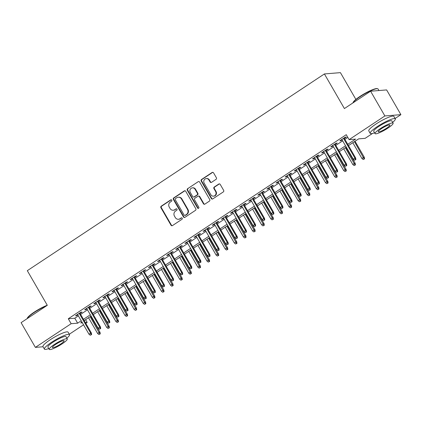 <?xml version="1.0" encoding="UTF-8"?>
<svg xmlns="http://www.w3.org/2000/svg" width="422" height="422" viewBox="0 0 422 422"><rect width="100%" height="100%" fill="white"/><g stroke="black" fill="none" stroke-linecap="round" stroke-linejoin="round"><path stroke-width="0.63" d="M171.77 200.139A0.797 0.738 -94.6 0 0 170.752 199.875L161.246 206.168A1.139 1.055 -94.6 0 0 160.914 207.73L171.005 225.211A1.139 1.055 -94.6 0 0 172.461 225.591L181.966 219.298A0.797 0.738 -94.6 0 0 181.507 217.821A0.797 0.738 -94.6 0 0 181.18 217.937L179.951 218.749A3.64 3.376 -94.6 0 1 178.448 219.271A3.64 3.376 -94.6 0 1 175.294 217.536L174.455 216.08A3.64 3.376 -94.6 0 1 175.52 211.079L176.755 210.262A0.797 0.738 -94.6 0 0 176.296 208.79A0.797 0.738 -94.6 0 0 175.969 208.906L174.74 209.718A3.64 3.376 -94.6 0 1 173.236 210.24A3.64 3.376 -94.6 0 1 170.082 208.505L169.238 207.049A3.64 3.376 -94.6 0 1 170.309 202.048L171.538 201.231A0.797 0.738 -94.6 0 0 171.77 200.139M171.3 199.775A0.797 0.738 -94.6 0 0 171.184 199.838L161.679 206.131A1.139 1.055 -94.6 0 0 161.346 207.698L171.438 225.174A1.139 1.055 -94.6 0 0 172.208 225.712M181.729 217.842A0.797 0.738 -94.6 0 0 181.613 217.9L179.951 218.749M176.517 208.806A0.797 0.738 -94.6 0 0 176.401 208.869L174.74 209.718M216.059 179.339A1.139 1.055 -94.6 0 0 216.391 177.773L213.558 172.867A1.139 1.055 -94.6 0 0 212.102 172.492L201.547 179.482A1.139 1.055 -94.6 0 0 201.215 181.043L211.306 198.525A1.139 1.055 -94.6 0 0 212.762 198.904L223.317 191.915A1.139 1.055 -94.6 0 0 223.649 190.348L220.231 184.425A1.139 1.055 -94.6 0 0 218.775 184.045L214.26 187.041A1.139 1.055 -94.6 0 0 213.922 188.602L215.621 191.541A3.044 2.822 -94.6 0 1 213.474 196.156A3.044 2.822 -94.6 0 1 210.836 194.711L204.19 183.201A3.044 2.822 -94.6 0 1 206.337 178.58A3.044 2.822 -94.6 0 1 208.974 180.03L210.082 181.951A1.139 1.055 -94.6 0 0 211.538 182.33L216.059 179.339M43.049 346.768L35.379 347.385L21.1 322.651L47.301 305.301L27.309 270.676L324.407 73.94L344.399 108.565L370.6 91.215L384.88 115.95L400.9 114.657L395.092 118.498M35.379 347.385L71.149 323.7L77.643 323.178L81.235 320.799M347.754 144.308L355.604 139.112L349.11 139.635L346.256 134.687L68.295 318.752L71.149 323.7M349.11 139.635L384.88 115.95M185.738 191.293A1.139 1.055 -94.6 0 0 184.282 190.913L173.727 197.902A1.139 1.055 -94.6 0 0 173.395 199.469L183.486 216.945A1.139 1.055 -94.6 0 0 184.941 217.325L195.497 210.335A1.139 1.055 -94.6 0 0 195.829 208.774L185.738 191.293M187.637 188.692L198.192 181.703A1.139 1.055 -94.6 0 1 199.648 182.082L209.739 199.559A1.139 1.055 -94.6 0 1 209.407 201.125L204.892 204.116A1.139 1.055 -94.6 0 1 203.436 203.736L199.342 196.647A1.139 1.055 -94.6 0 0 197.886 196.267L194.89 198.256A1.139 1.055 -94.6 0 0 194.558 199.817L198.815 207.197A0.797 0.738 -94.6 0 1 198.256 208.405A0.797 0.738 -94.6 0 1 197.565 208.025L187.305 190.253A1.139 1.055 -94.6 0 1 187.637 188.692L198.192 181.703M80.053 313.419L82.084 312.074L81.003 312.164L75.533 315.783L76.614 315.698L77.827 314.896M89.169 307.385L91.199 306.04L90.118 306.129L84.648 309.748L85.729 309.664L86.937 308.862M98.284 301.35L100.309 300.005L99.228 300.095L93.763 303.713L94.844 303.629L96.052 302.827M107.399 295.316L109.425 293.97L108.343 294.06L102.873 297.679L103.954 297.594L105.168 296.793M116.509 289.281L118.54 287.936L117.458 288.026L111.988 291.644L113.07 291.555L114.278 290.758M125.624 283.246L127.65 281.901L126.568 281.991L121.103 285.61L122.185 285.52L123.393 284.723M134.739 277.212L136.765 275.867L135.684 275.956L130.213 279.575L131.3 279.485L132.508 278.689M143.849 271.177L145.88 269.832L144.799 269.916L139.329 273.54L140.41 273.451L141.618 272.654M152.964 265.137L154.99 263.797L153.909 263.882L148.444 267.506L149.525 267.416L150.733 266.614M162.08 259.103L164.105 257.763L163.024 257.847L157.554 261.471L158.64 261.382L159.848 260.58M171.19 253.068L173.22 251.728L172.139 251.813L166.669 255.437L167.75 255.347L168.958 254.545M180.305 247.034L182.33 245.694L181.249 245.778L175.784 249.402L176.865 249.312L178.073 248.511M189.42 240.999L191.446 239.659L190.364 239.743L184.894 243.367L185.981 243.278L187.189 242.476M198.53 234.964L200.561 233.624L199.479 233.709L194.009 237.333L195.091 237.243L196.299 236.441M207.645 228.93L209.671 227.59L208.589 227.674L203.124 231.298L204.206 231.209L205.414 230.407M216.76 222.895L218.786 221.55L217.705 221.64L212.234 225.258L213.321 225.174L214.529 224.372M225.87 216.861L227.901 215.515L226.82 215.605L221.35 219.224L222.431 219.139L223.639 218.338M234.985 210.826L237.016 209.481L235.93 209.57L230.465 213.189L231.546 213.105L232.754 212.303M244.101 204.791L246.126 203.446L245.045 203.536L239.575 207.155L240.661 207.07L241.869 206.268M253.211 198.757L255.241 197.412L254.16 197.501L248.69 201.12L249.771 201.036L250.979 200.234M262.326 192.722L264.357 191.377L263.27 191.467L257.805 195.085L258.886 195.001L260.094 194.199M271.441 186.688L273.467 185.342L272.385 185.432L266.915 189.051L268.002 188.966L269.21 188.165M280.551 180.653L282.582 179.308L281.5 179.397L276.03 183.016L277.112 182.926L278.325 182.13M289.666 174.618L291.697 173.273L290.61 173.363L285.145 176.982L286.227 176.892L287.435 176.095M298.781 168.584L300.807 167.239L299.726 167.328L294.255 170.947L295.342 170.857L296.55 170.061M307.891 162.549L309.922 161.204L308.841 161.288L303.371 164.912L304.452 164.823L305.665 164.026M317.006 156.509L319.037 155.169L317.951 155.254L312.486 158.878L313.567 158.788L314.775 157.986M326.122 150.475L328.147 149.135L327.066 149.219L321.596 152.843L322.682 152.753L323.89 151.952M335.232 144.44L337.262 143.1L336.181 143.185L330.711 146.809L331.792 146.719L333.005 145.917M68.295 318.752L74.789 318.23L78.376 315.851M80.607 314.374L87.491 309.817M89.722 308.34L96.606 303.782M98.832 302.305L105.716 297.747M107.948 296.27L114.831 291.713M117.063 290.236L123.947 285.678M126.178 284.201L133.057 279.644M135.288 278.167L142.172 273.609M144.403 272.132L151.287 267.574M153.518 266.097L160.397 261.54M162.628 260.063L169.512 255.505M171.743 254.028L178.627 249.471M180.859 247.994L187.737 243.431M189.969 241.954L196.852 237.396M199.084 235.919L205.968 231.362M208.199 229.885L215.078 225.327M217.309 223.85L224.193 219.292M226.424 217.815L233.308 213.258M235.539 211.781L242.418 207.223M244.649 205.746L251.533 201.188M253.764 199.712L260.648 195.154M262.88 193.677L269.758 189.119M271.99 187.642L278.873 183.085M281.105 181.608L287.989 177.05M290.22 175.573L297.099 171.015M299.33 169.538L306.214 164.981M308.445 163.504L315.329 158.946M317.56 157.469L324.444 152.912M326.67 151.435L333.554 146.877M335.785 145.4L342.669 140.843M344.901 139.365L347.833 137.419M344.347 138.405L346.378 137.066L345.291 137.15L339.826 140.774L340.907 140.684L342.115 139.882M355.883 99.413L340.427 72.642L324.407 73.94M370.6 91.215L386.621 89.923L400.9 114.657M372.494 133.463L365.13 138.342L358.637 138.864L348.493 145.585M85.592 319.676L87.169 322.408L85.777 323.326M83.545 324.803L69.287 334.245M81.968 322.076L80.676 322.93L82.385 322.793M85.328 322.556L87.169 322.408M346.262 147.062L339.378 151.619M337.146 153.096L330.262 157.654M328.031 159.131L321.153 163.689M318.921 165.166L312.037 169.723M309.806 171.2L302.922 175.758M300.691 177.235L293.812 181.792M291.581 183.269L284.697 187.827M282.466 189.304L275.582 193.862M273.351 195.339L266.472 199.896M264.241 201.373L257.357 205.936M255.125 207.413L248.242 211.971M246.01 213.448L239.132 218.005M236.9 219.482L230.016 224.04M227.785 225.517L220.901 230.074M218.67 231.551L211.791 236.109M209.56 237.586L202.676 242.144M200.445 243.621L193.561 248.178M191.33 249.655L184.446 254.213M182.22 255.69L175.336 260.247M173.104 261.724L166.221 266.282M163.989 267.759L157.105 272.317M154.879 273.794L147.995 278.351M145.764 279.828L138.88 284.386M136.649 285.863L129.765 290.42M127.539 291.897L120.655 296.455M118.424 297.932L111.54 302.49M109.309 303.967L102.425 308.524M100.199 310.001L93.315 314.564M91.083 316.041L84.2 320.599M83.466 319.322L90.345 314.765M92.576 313.288L99.46 308.73M101.691 307.253L108.575 302.695M110.807 301.218L117.685 296.661M119.917 295.184L126.8 290.626M129.032 289.149L135.916 284.592M138.147 283.115L145.026 278.557M147.257 277.08L154.141 272.517M156.372 271.04L163.256 266.482M165.487 265.005L172.366 260.448M174.597 258.971L181.481 254.413M183.712 252.936L190.596 248.379M192.828 246.902L199.706 242.344M201.938 240.867L208.821 236.309M211.053 234.832L217.937 230.275M220.168 228.798L227.052 224.24M229.278 222.763L236.162 218.206M238.393 216.729L245.277 212.171M247.508 210.694L254.392 206.136M256.618 204.659L263.502 200.102M265.733 198.625L272.617 194.067M274.849 192.59L281.732 188.033M283.959 186.556L290.842 181.998M293.074 180.521L299.958 175.963M302.189 174.486L309.073 169.929M311.299 168.452L318.183 163.894M320.414 162.417L327.298 157.854M329.529 156.377L336.413 151.82M338.639 150.343L345.523 145.785M74.789 318.23L77.643 323.178M76.614 315.698L76.356 315.239M85.729 309.664L85.466 309.205M94.844 303.629L94.581 303.17M103.954 297.594L103.696 297.135M113.07 291.555L112.806 291.101M122.185 285.52L121.921 285.066M131.3 279.485L131.036 279.032M140.41 273.451L140.146 272.997M149.525 267.416L149.261 266.962M158.64 261.382L158.377 260.928M167.75 255.347L167.487 254.893M176.865 249.312L176.602 248.859M185.981 243.278L185.717 242.824M195.091 237.243L194.827 236.789M204.206 231.209L203.942 230.755M213.321 225.174L213.057 224.72M222.431 219.139L222.167 218.686M231.546 213.105L231.282 212.646M240.661 207.07L240.398 206.611M249.771 201.036L249.507 200.577M258.886 195.001L258.623 194.542M268.002 188.966L267.738 188.507M277.112 182.926L276.848 182.473M286.227 176.892L285.963 176.438M295.342 170.857L295.078 170.404M304.452 164.823L304.188 164.369M313.567 158.788L313.303 158.334M322.682 152.753L322.419 152.3M331.792 146.719L331.534 146.265M340.907 140.684L340.644 140.231M173.236 210.24L173.669 210.209A3.64 3.376 -94.6 0 0 175.172 209.681M178.448 219.271L178.886 219.24A3.64 3.376 -94.6 0 0 180.384 218.717M184.968 190.755A1.139 1.055 -94.6 0 0 184.715 190.876L174.159 197.871A1.139 1.055 -94.6 0 0 173.827 199.432L183.918 216.913A1.139 1.055 -94.6 0 0 184.688 217.446M175.494 198.609A0.797 0.738 -94.6 0 0 175.262 199.706L184.119 215.051A0.797 0.738 -94.6 0 0 185.142 215.315L186.434 214.455A3.64 3.376 -94.6 0 0 187.505 209.454L181.449 198.962A3.64 3.376 -94.6 0 0 178.295 197.232A3.64 3.376 -94.6 0 0 176.792 197.754L175.494 198.609M184.81 215.431L185.242 215.394A0.797 0.738 -94.6 0 0 185.575 215.278L185.142 215.315M178.295 197.232L178.728 197.195A3.64 3.376 -94.6 0 1 181.882 198.931L187.938 209.417A3.64 3.376 -94.6 0 1 186.872 214.418L185.575 215.278M198.356 196.103L198.788 196.072A1.139 1.055 -94.6 0 1 199.775 196.615L203.868 203.705A1.139 1.055 -94.6 0 0 204.633 204.237M188.07 188.655A1.139 1.055 -94.6 0 0 187.737 190.222L197.997 207.993A0.797 0.738 -94.6 0 0 198.467 208.352M195.096 189.293A3.044 2.822 -94.6 0 0 192.458 187.843A3.044 2.822 -94.6 0 0 190.306 192.458L192.648 196.515A1.139 1.055 -94.6 0 0 194.104 196.895L197.1 194.911A1.139 1.055 -94.6 0 0 197.433 193.345L195.096 189.293L195.528 189.256A3.044 2.822 -94.6 0 0 192.891 187.806L192.458 187.843M193.635 197.058L194.067 197.021A1.139 1.055 -94.6 0 0 194.537 196.858L194.104 196.895M195.528 189.256L197.865 193.313A1.139 1.055 -94.6 0 1 197.533 194.874L194.537 196.858M206.337 178.58L206.769 178.548A3.044 2.822 -94.6 0 1 209.407 179.999L210.515 181.914A1.139 1.055 -94.6 0 0 211.285 182.452M213.474 196.156L213.907 196.124A3.044 2.822 -94.6 0 0 216.053 191.504L215.621 191.541M219.461 183.892A1.139 1.055 -94.6 0 0 219.208 184.013L214.692 187.004A1.139 1.055 -94.6 0 0 214.355 188.565L216.053 191.504M212.793 172.334A1.139 1.055 -94.6 0 0 212.535 172.456L201.98 179.445A1.139 1.055 -94.6 0 0 201.647 181.012L211.738 198.488A1.139 1.055 -94.6 0 0 212.509 199.026M98.906 334.525L100.251 333.886L98.906 334.525L97.624 333.491L99.265 332.409L100.046 332.346L90.756 316.257M99.819 333.923L90.166 316.648M97.624 333.491L88.525 317.734M100.046 332.346L100.251 333.886M91.157 334.62L90.245 335.221L91.59 334.583L91.157 334.62L90.609 333.106L88.968 334.192L77.564 314.443M79.204 313.356L90.609 333.106L91.384 333.042L79.795 312.966M91.59 334.583L91.384 333.042M88.968 334.192L90.245 335.221M46.568 305.786A14.49 2.474 150 0 0 34.288 312.422A14.49 2.474 150 0 0 27.161 318.642L27.256 318.293A14.142 2.416 -30 0 1 34.245 312.116A14.142 2.416 -30 0 1 47.264 305.238M66.845 338.133A14.49 2.474 150 0 0 69.503 334.614A14.49 2.474 150 0 0 51.537 342.3A14.49 2.474 150 0 0 44.4 349.11A14.49 2.474 150 0 0 48.773 348.567M69.503 334.614L68.074 332.146A14.49 2.474 150 0 0 50.112 339.826A14.49 2.474 150 0 0 42.97 346.636L44.4 349.11M49.226 349.358L47.913 347.079A10.434 1.783 -30 0 1 53.056 342.179A10.434 1.783 -30 0 1 65.985 336.645L67.298 338.919A10.434 1.783 150 0 0 54.369 344.452A10.434 1.783 150 0 0 49.226 349.358A10.434 1.783 150 0 0 62.161 343.824A10.434 1.783 150 0 0 67.298 338.919M60.773 343.935A6.726 1.15 150 0 0 64.086 340.776A6.726 1.15 150 0 0 55.751 344.341A6.726 1.15 150 0 0 52.439 347.501A6.726 1.15 150 0 0 60.773 343.935M352.961 102.894L353.061 102.546A14.142 2.416 -30 0 1 360.056 96.369A14.142 2.416 -30 0 1 377.189 88.615L377.653 88.731A14.49 2.474 150 0 0 360.098 96.675A14.49 2.474 150 0 0 352.966 102.894M392.65 122.385A14.49 2.474 150 0 0 395.308 118.867A14.49 2.474 150 0 0 377.347 126.553A14.49 2.474 150 0 0 370.205 133.363A14.49 2.474 150 0 0 374.578 132.819M395.308 118.867L393.879 116.398A14.49 2.474 150 0 0 375.918 124.079A14.49 2.474 150 0 0 368.781 130.889L370.205 133.363M375.037 133.61L373.718 131.332A10.434 1.783 -30 0 1 378.861 126.431A10.434 1.783 -30 0 1 391.795 120.898L393.109 123.171A10.434 1.783 150 0 0 380.175 128.705A10.434 1.783 150 0 0 375.037 133.61A10.434 1.783 150 0 0 387.966 128.077A10.434 1.783 150 0 0 393.109 123.171M386.584 128.188A6.726 1.15 150 0 0 389.896 125.028A6.726 1.15 150 0 0 381.562 128.594A6.726 1.15 150 0 0 378.249 131.754A6.726 1.15 150 0 0 386.584 128.188M378.951 90.54L378.059 88.989A14.49 2.474 150 0 0 377.653 88.731M108.016 328.49L109.361 327.852L108.016 328.49L106.74 327.456L108.38 326.375L109.156 326.311L99.872 310.223M108.929 327.883L99.281 310.613M106.74 327.456L97.64 311.7M109.156 326.311L109.361 327.852M117.131 322.455L118.476 321.817L117.131 322.455L115.85 321.422L117.49 320.335L118.271 320.277L108.981 304.188M118.044 321.849L108.391 304.578M115.85 321.422L106.75 305.66M118.271 320.277L118.476 321.817M126.247 316.421L127.592 315.783L126.247 316.421L124.965 315.387L126.605 314.3L127.386 314.237L118.097 298.148M127.159 315.814L117.506 298.544M124.965 315.387L115.865 299.625M127.386 314.237L127.592 315.783M135.357 310.386L136.702 309.748L135.357 310.386L134.08 309.352L135.72 308.266L136.496 308.202L127.212 292.114M136.269 309.78L126.621 292.504M134.08 309.352L124.981 293.591M136.496 308.202L136.702 309.748M100.272 328.585L99.36 329.186L100.705 328.548L100.272 328.585L99.719 327.071L98.078 328.158L86.679 308.408M88.314 307.322L99.719 327.071L100.499 327.008L88.905 306.931M100.705 328.548L100.499 327.008M98.078 328.158L99.36 329.186M109.388 322.55L108.475 323.152L109.82 322.513L109.388 322.55L108.834 321.036L107.193 322.123L95.789 302.374M97.429 301.287L108.834 321.036L109.614 320.973L98.02 300.897M109.82 322.513L109.614 320.973M107.193 322.123L108.475 323.152M118.498 316.516L117.585 317.117L118.93 316.479L118.498 316.516L117.949 315.002L116.308 316.089L104.904 296.334M106.544 295.252L117.949 315.002L118.724 314.939L107.135 294.857M118.93 316.479L118.724 314.939M116.308 316.089L117.585 317.117M127.613 310.481L126.7 311.083L128.045 310.444L127.613 310.481L127.059 308.967L125.418 310.054L114.019 290.299M115.66 289.212L127.059 308.967L127.84 308.904L116.245 288.822M128.045 310.444L127.84 308.904M125.418 310.054L126.7 311.083M144.472 304.352L145.817 303.713L144.472 304.352L143.19 303.318L144.83 302.231L145.611 302.168L136.322 286.079M145.384 303.745L135.731 286.469M143.19 303.318L134.09 287.556M145.611 302.168L145.817 303.713M136.728 304.447L135.815 305.048L137.161 304.41L136.728 304.447L136.174 302.933L134.534 304.019L123.129 284.264M124.77 283.178L136.174 302.933L136.955 302.869L125.36 282.787M137.161 304.41L136.955 302.869M134.534 304.019L135.815 305.048M153.587 298.317L154.932 297.679L153.587 298.317L152.305 297.283L153.946 296.197L154.726 296.133L145.437 280.044M154.499 297.71L144.846 280.435M152.305 297.283L143.206 281.521M154.726 296.133L154.932 297.679M145.838 298.412L144.925 299.013L146.27 298.375L145.838 298.412L145.289 296.898L143.649 297.985L132.244 278.23M133.885 277.143L145.289 296.898L146.065 296.835L134.476 276.753M146.27 298.375L146.065 296.835M143.649 297.985L144.925 299.013M162.702 292.282L164.042 291.639L162.702 292.282L161.42 291.249L163.061 290.162L163.841 290.099L154.552 274.01M163.609 291.676L153.961 274.4M161.42 291.249L152.321 275.487M163.841 290.099L164.042 291.639M154.953 292.377L154.041 292.979L155.386 292.341L154.953 292.377L154.399 290.863L152.759 291.95L141.359 272.195M143 271.109L154.399 290.863L155.18 290.8L143.585 270.718M155.386 292.341L155.18 290.8M152.759 291.95L154.041 292.979M171.812 286.243L173.157 285.604L171.812 286.243L170.53 285.214L172.171 284.127L172.951 284.064L163.662 267.975M172.725 285.641L163.071 268.366M170.53 285.214L161.431 269.452M172.951 284.064L173.157 285.604M164.068 286.343L163.156 286.944L164.501 286.306L164.068 286.343L163.514 284.829L161.874 285.916L150.469 266.161M152.11 265.074L163.514 284.829L164.295 284.766L152.701 264.684M164.501 286.306L164.295 284.766M161.874 285.916L163.156 286.944M180.927 280.208L182.272 279.57L180.927 280.208L179.645 279.179L181.286 278.093L182.067 278.029L172.777 261.941M181.84 279.607L172.187 262.331M179.645 279.179L170.546 263.418M182.067 278.029L182.272 279.57M173.178 280.308L172.266 280.91L173.611 280.271L173.178 280.308L172.63 278.794L170.989 279.881L159.585 260.126M161.225 259.039L172.63 278.794L173.405 278.731L161.816 258.649M173.611 280.271L173.405 278.731M170.989 279.881L172.266 280.91M190.042 274.173L191.382 273.535L190.042 274.173L188.761 273.145L190.401 272.058L191.182 271.995L181.893 255.906M190.95 273.572L181.302 256.296M188.761 273.145L179.661 257.383M191.182 271.995L191.382 273.535M182.293 274.274L181.381 274.875L182.726 274.237L182.293 274.274L181.74 272.76L180.099 273.846L168.7 254.091M170.34 253.005L181.74 272.76L182.52 272.696L170.926 252.614M182.726 274.237L182.52 272.696M180.099 273.846L181.381 274.875M199.152 268.139L200.497 267.501L199.152 268.139L197.871 267.11L199.511 266.024L200.292 265.96L191.002 249.871M200.065 267.537L190.412 250.262M197.871 267.11L188.771 251.348M200.292 265.96L200.497 267.501M191.409 268.234L190.496 268.84L191.841 268.202L191.409 268.234L190.855 266.725L189.214 267.806L177.81 248.057M179.45 246.97L190.855 266.725L191.635 266.662L180.041 246.58M191.841 268.202L191.635 266.662M189.214 267.806L190.496 268.84M208.268 262.104L209.613 261.466L208.268 262.104L206.986 261.076L208.626 259.989L209.407 259.926L200.118 243.837M209.18 261.503L199.527 244.227M206.986 261.076L197.886 245.314M209.407 259.926L209.613 261.466M200.519 262.199L199.606 262.806L200.951 262.167L200.519 262.199L199.97 260.685L198.329 261.772L186.925 242.022M188.565 240.936L199.97 260.685L200.745 260.627L189.156 240.545M200.951 262.167L200.745 260.627M198.329 261.772L199.606 262.806M209.634 256.165L208.721 256.771L210.066 256.133L209.634 256.165L209.08 254.651L207.439 255.737L196.04 235.988M197.681 234.901L209.08 254.651L209.861 254.587L198.266 234.511M210.066 256.133L209.861 254.587M207.439 255.737L208.721 256.771M218.749 250.13L217.836 250.737L219.182 250.098L218.749 250.13L218.195 248.616L216.555 249.703L205.15 229.953M206.791 228.866L218.195 248.616L218.976 248.553L207.381 228.476M219.182 250.098L218.976 248.553M216.555 249.703L217.836 250.737M217.383 256.07L218.723 255.431L217.383 256.07L216.101 255.041L217.741 253.954L218.522 253.891L209.233 237.802M218.29 255.468L208.642 238.193M216.101 255.041L207.002 239.279M218.522 253.891L218.723 255.431M226.493 250.035L227.838 249.397L226.493 250.035L225.216 249.006L226.857 247.92L227.632 247.856L218.343 231.768M227.405 249.434L217.752 232.158M225.216 249.006L216.111 233.245M227.632 247.856L227.838 249.397M235.608 244L236.953 243.362L235.608 244L234.326 242.972L235.967 241.885L236.747 241.822L227.458 225.733M236.52 243.399L226.867 226.123M234.326 242.972L225.227 227.21M236.747 241.822L236.953 243.362M227.859 244.095L226.952 244.702L228.291 244.064L227.859 244.095L227.31 242.581L225.67 243.668L214.265 223.918M215.906 222.832L227.31 242.581L228.091 242.518L216.497 222.441M228.291 244.064L228.091 242.518M225.67 243.668L226.952 244.702M244.723 237.966L246.063 237.328L244.723 237.966L243.441 236.937L245.082 235.851L245.862 235.787L236.573 219.698M245.63 237.364L235.982 220.089M243.441 236.937L234.342 221.175M245.862 235.787L246.063 237.328M236.974 238.061L236.062 238.667L237.407 238.029L236.974 238.061L236.42 236.547L234.78 237.633L223.38 217.884M225.021 216.797L236.42 236.547L237.201 236.484L225.606 216.407M237.407 238.029L237.201 236.484M234.78 237.633L236.062 238.667M253.833 231.931L255.178 231.293L253.833 231.931L252.556 230.903L254.197 229.816L254.972 229.753L245.683 213.664M254.746 231.33L245.092 214.054M252.556 230.903L243.452 215.141M254.972 229.753L255.178 231.293M246.089 232.026L245.177 232.633L246.522 231.994L246.089 232.026L245.535 230.512L243.895 231.599L232.49 211.849M234.131 210.763L245.535 230.512L246.316 230.449L234.722 210.372M246.522 231.994L246.316 230.449M243.895 231.599L245.177 232.633M262.948 225.897L264.293 225.258L262.948 225.897L261.666 224.868L263.307 223.781L264.088 223.718L254.798 207.629M263.861 225.295L254.208 208.02M261.666 224.868L252.567 209.106M264.088 223.718L264.293 225.258M255.199 225.992L254.292 226.593L255.632 225.955L255.199 225.992L254.651 224.478L253.01 225.564L241.606 205.815M243.246 204.728L254.651 224.478L255.431 224.414L243.837 204.338M255.632 225.955L255.431 224.414M253.01 225.564L254.292 226.593M272.063 219.862L273.403 219.224L272.063 219.862L270.782 218.828L272.422 217.747L273.203 217.683L263.914 201.595M272.971 219.255L263.323 201.985M270.782 218.828L261.682 203.072M273.203 217.683L273.403 219.224M264.314 219.957L263.402 220.558L264.747 219.92L264.314 219.957L263.761 218.443L262.125 219.53L250.721 199.78M252.361 198.693L263.761 218.443L264.541 218.38L252.947 198.303M264.747 219.92L264.541 218.38M262.125 219.53L263.402 220.558M281.173 213.827L282.518 213.189L281.173 213.827L279.897 212.793L281.537 211.707L282.313 211.649L273.023 195.56M282.086 213.221L272.433 195.95M279.897 212.793L270.797 197.037M282.313 211.649L282.518 213.189M273.43 213.922L272.517 214.524L273.862 213.885L273.43 213.922L272.876 212.408L271.235 213.495L259.831 193.745M261.471 192.659L272.876 212.408L273.656 212.345L262.062 192.268M273.862 213.885L273.656 212.345M271.235 213.495L272.517 214.524M290.289 207.793L291.634 207.155L290.289 207.793L289.007 206.759L290.647 205.672L291.428 205.609L282.139 189.52M291.201 207.186L281.548 189.916M289.007 206.759L279.907 190.997M291.428 205.609L291.634 207.155M282.54 207.888L281.632 208.489L282.972 207.851L282.54 207.888L281.991 206.374L280.35 207.46L268.946 187.706M270.586 186.624L281.991 206.374L282.772 206.311L271.177 186.229M282.972 207.851L282.772 206.311M280.35 207.46L281.632 208.489M299.404 201.758L300.744 201.12L299.404 201.758L298.122 200.724L299.762 199.638L300.543 199.574L291.254 183.486M300.311 201.152L290.663 183.876M298.122 200.724L289.023 184.963M300.543 199.574L300.744 201.12M291.655 201.853L290.742 202.454L292.087 201.816L291.655 201.853L291.106 200.339L289.466 201.426L278.061 181.671M279.702 180.584L291.106 200.339L291.882 200.276L280.292 180.194M292.087 201.816L291.882 200.276M289.466 201.426L290.742 202.454M308.514 195.724L309.859 195.085L308.514 195.724L307.237 194.69L308.878 193.603L309.653 193.54L300.364 177.451M309.426 195.117L299.778 177.841M307.237 194.69L298.138 178.928M309.653 193.54L309.859 195.085M317.629 189.689L318.974 189.051L317.629 189.689L316.347 188.655L317.988 187.568L318.768 187.505L309.479 171.416M318.541 189.082L308.888 171.807M316.347 188.655L307.248 172.893M318.768 187.505L318.974 189.051M326.744 183.654L328.084 183.016L326.744 183.654L325.462 182.62L327.103 181.534L327.883 181.471L318.594 165.382M327.651 183.048L318.003 165.772M325.462 182.62L316.363 166.859M327.883 181.471L328.084 183.016M300.77 195.819L299.857 196.42L301.202 195.782L300.77 195.819L300.216 194.305L298.576 195.391L287.171 175.636M288.812 174.55L300.216 194.305L300.997 194.241L289.402 174.159M301.202 195.782L300.997 194.241M298.576 195.391L299.857 196.42M309.88 189.784L308.973 190.385L310.312 189.747L309.88 189.784L309.331 188.27L307.691 189.357L296.286 169.602M297.927 168.515L309.331 188.27L310.112 188.207L298.518 168.125M310.312 189.747L310.112 188.207M307.691 189.357L308.973 190.385M318.995 183.749L318.082 184.351L319.428 183.712L318.995 183.749L318.446 182.235L316.806 183.322L305.401 163.567M307.042 162.481L318.446 182.235L319.222 182.172L307.633 162.09M319.428 183.712L319.222 182.172M316.806 183.322L318.082 184.351M335.854 177.615L337.199 176.976L335.854 177.615L334.577 176.586L336.218 175.499L336.993 175.436L327.704 159.347M336.767 177.013L327.119 159.738M334.577 176.586L325.478 160.824M336.993 175.436L337.199 176.976M328.11 177.715L327.198 178.316L328.543 177.678L328.11 177.715L327.556 176.201L325.916 177.287L314.511 157.533M316.152 156.446L327.556 176.201L328.337 176.138L316.743 156.056M328.543 177.678L328.337 176.138M325.916 177.287L327.198 178.316M344.969 171.58L346.314 170.942L344.969 171.58L343.687 170.551L345.328 169.465L346.109 169.401L336.819 153.313M345.882 170.979L336.228 153.703M343.687 170.551L334.588 154.79M346.109 169.401L346.314 170.942M337.22 171.68L336.313 172.281L337.653 171.643L337.22 171.68L336.672 170.166L335.031 171.253L323.627 151.498M325.267 150.411L336.672 170.166L337.452 170.103L325.858 150.021M337.653 171.643L337.452 170.103M335.031 171.253L336.313 172.281M354.084 165.545L355.424 164.907L354.084 165.545L352.803 164.517L354.443 163.43L355.224 163.367L345.934 147.278M354.992 164.944L345.344 147.668M352.803 164.517L343.703 148.755M355.224 163.367L355.424 164.907M346.335 165.646L345.423 166.247L346.768 165.609L346.335 165.646L345.787 164.132L344.146 165.218L332.742 145.463M334.382 144.377L345.787 164.132L346.562 164.068L334.973 143.986M346.768 165.609L346.562 164.068M344.146 165.218L345.423 166.247M363.194 159.511L364.539 158.872L363.194 159.511L361.918 158.482L363.558 157.395L364.334 157.332L355.044 141.243M364.107 158.909L354.459 141.634M361.918 158.482L352.818 142.72M364.334 157.332L364.539 158.872M355.451 159.606L354.538 160.212L355.883 159.574L355.451 159.606L354.897 158.097L353.256 159.178L341.852 139.429M343.492 138.342L354.897 158.097L355.677 158.034L344.083 137.952M355.883 159.574L355.677 158.034M353.256 159.178L354.538 160.212M171.184 199.838L170.752 199.875M181.613 217.9L181.18 217.937M176.401 208.869L175.969 208.906M171.438 225.174L171.005 225.211M161.346 207.698L160.914 207.73M161.679 206.131L161.246 206.168M183.918 216.913L183.486 216.945M173.827 199.432L173.395 199.469M174.159 197.871L173.727 197.902M184.715 190.876L184.282 190.913M186.872 214.418L186.434 214.455M187.938 209.417L187.505 209.454M181.882 198.931L181.449 198.962M203.868 203.705L203.436 203.736M199.775 196.615L199.342 196.647M197.997 207.993L197.565 208.025M187.737 190.222L187.305 190.253M197.533 194.874L197.1 194.911M197.865 193.313L197.433 193.345M210.515 181.914L210.082 181.951M209.407 179.999L208.974 180.03M214.355 188.565L213.922 188.602M214.692 187.004L214.26 187.041M219.208 184.013L218.775 184.045M211.738 198.488L211.306 198.525M201.647 181.012L201.215 181.043M201.98 179.445L201.547 179.482M212.535 172.456L212.102 172.492"/></g></svg>
